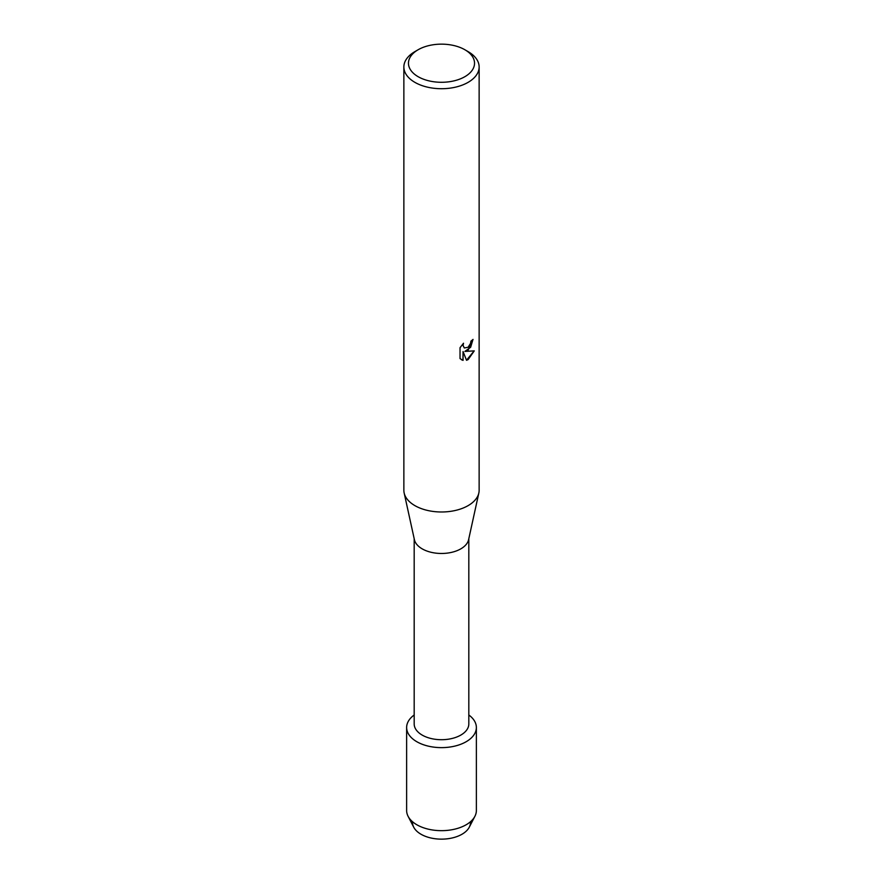 <?xml version="1.0" encoding="UTF-8"?>
<svg xmlns="http://www.w3.org/2000/svg" width="883" height="883" viewBox="0 0 883 883"><rect width="100%" height="100%" fill="white"/><g stroke="black" fill="none" stroke-linecap="round" stroke-linejoin="round"><path stroke-width="1.32" d="M470.473 821.731A28.996 16.744 180 0 1 462.008 834.236A28.996 16.744 180 0 1 429.878 837.735A28.996 16.744 180 0 1 412.527 821.731M468.818 538.696L468.818 723.939A27.318 15.773 180 0 1 460.816 735.086A27.318 15.773 180 0 1 431.047 738.508A27.318 15.773 180 0 1 414.182 723.939L414.182 538.696M466.158 741.731A34.867 20.132 180 0 1 418.299 742.526A34.867 20.132 180 0 1 414.182 714.987A34.867 20.132 180 0 0 406.633 727.504A34.867 20.132 180 0 0 428.156 746.102A34.867 20.132 180 0 0 466.158 741.731A34.867 20.132 180 0 0 468.818 714.987A34.867 20.132 180 0 1 476.367 727.504A34.867 20.132 180 0 1 466.158 741.731M464.855 49.735L468.111 51.622A37.638 21.733 180 0 1 479.138 66.987L479.138 490.253A37.638 21.733 180 0 1 478.84 492.99L468.597 539.69A27.318 15.773 180 0 1 460.816 548.851A27.318 15.773 180 0 1 432.659 552.626A27.318 15.773 180 0 1 414.403 539.69L404.16 492.99A37.638 21.733 180 0 1 403.862 490.253L403.862 66.987A37.638 21.733 180 0 1 414.889 51.622L418.145 49.735A33.024 19.062 180 0 1 464.855 49.735A33.024 19.062 180 0 1 464.855 76.7A33.024 19.062 180 0 1 418.145 76.7A33.024 19.062 180 0 1 418.145 49.735L414.889 51.622M478.84 492.99A37.638 21.733 180 0 1 468.111 505.628A37.638 21.733 180 0 1 429.315 510.816A37.638 21.733 180 0 1 404.16 492.99M468.111 350.198L464.888 351.423L474.259 350.882L468.111 359.602L466.522 360.275L463.056 351.533L463.056 360.385L460.032 358.597L460.032 347.692L463.52 343.233L463.045 345.408L464.337 347.979L468.111 347.262L470.573 343.366L470.937 341.103A37.638 21.733 0 0 0 473.045 339.414L468.111 350.198M479.138 66.987A37.638 21.733 180 0 1 468.111 82.351A37.638 21.733 180 0 1 427.096 87.064A37.638 21.733 180 0 1 403.862 66.987M472.968 339.48L470.65 347.251L464.888 351.423M466.5 360.209L474.149 350.915M461.412 359.712L462.968 360.33L463.056 351.533M464.303 347.957L462.957 345.352L463.343 343.41M476.367 727.504L476.367 810.539A34.867 20.132 180 0 1 474.911 816.289L469.292 827.183A28.996 16.744 180 0 1 462.008 834.236A28.996 16.744 180 0 1 413.708 827.183L408.089 816.289A34.867 20.132 180 0 1 406.633 810.539L406.633 727.504M474.911 816.289A34.867 20.132 180 0 1 466.158 824.766A34.867 20.132 180 0 1 408.089 816.289"/></g></svg>
